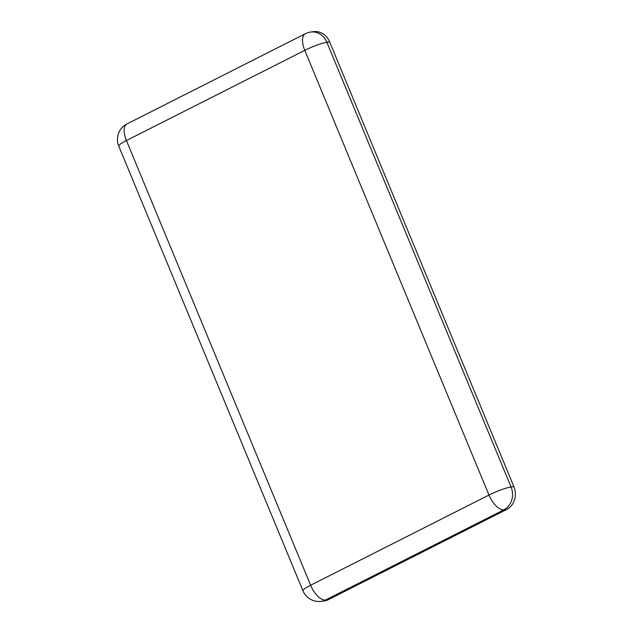 <?xml version="1.0" encoding="UTF-8"?>
<svg xmlns="http://www.w3.org/2000/svg" width="633" height="633" viewBox="0 0 633 633"><rect width="100%" height="100%" fill="white"/><g stroke="black" fill="none" stroke-linecap="round" stroke-linejoin="round"><path stroke-width="0.95" d="M329.658 41.928L326.865 42.3A17.368 15.176 82.5 0 0 310.866 32.022L313.659 31.65A17.368 15.176 82.5 0 1 329.658 41.928L513.854 486.619A17.368 15.176 82.5 0 1 506.716 509.446L328.361 599.649A17.368 15.176 82.5 0 1 324.064 600.978L321.271 601.35A17.368 15.176 82.5 0 0 325.568 600.013L328.361 599.649M506.716 509.446L503.923 509.81L325.568 600.013A17.368 8.079 63.2 0 1 310.621 585.24L488.977 495.038L304.774 50.347L126.418 140.55L310.621 585.24A17.368 2.469 -22.5 0 0 302.946 590.779A17.368 17.368 0 0 0 321.271 601.35M310.866 32.022A17.368 17.368 0 0 0 305.312 33.739A17.368 8.079 63.2 0 0 304.774 50.347A17.368 2.469 -22.5 0 1 326.865 42.3L511.068 486.991L513.854 486.619M511.068 486.991A17.368 15.176 82.5 0 1 503.923 509.81A17.368 8.079 63.2 0 1 488.977 495.038A17.368 2.469 -22.5 0 1 511.068 486.991M118.751 146.088A17.368 2.469 -22.5 0 1 126.418 140.55A17.368 8.079 63.2 0 1 126.956 123.941A17.368 17.368 0 0 0 118.751 146.088L302.946 590.779M305.312 33.739L126.956 123.941"/></g></svg>
